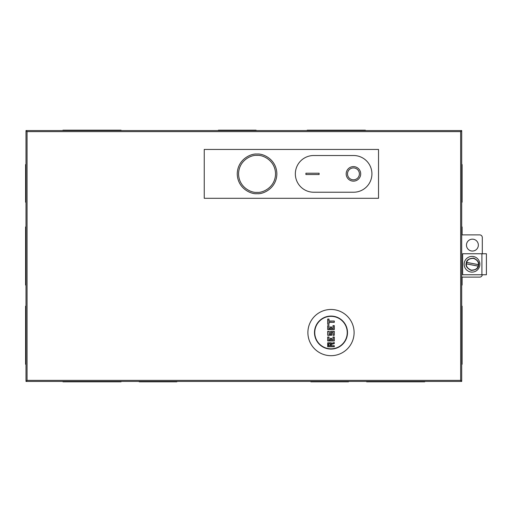 <?xml version="1.0" encoding="UTF-8"?>
<svg xmlns="http://www.w3.org/2000/svg" width="512" height="512" viewBox="0 0 512 512"><rect width="100%" height="100%" fill="white"/><g stroke="black" fill="none" stroke-linecap="round" stroke-linejoin="round"><path stroke-width="0.77" d="M472.403 251.046A5.939 5.939 0 0 1 466.464 245.107A5.939 5.939 0 0 1 472.403 239.168A5.939 5.939 0 0 1 478.349 245.107A5.939 5.939 0 0 1 472.403 251.046M204.243 198.304L204.243 149.446L378.528 149.446L378.528 198.304L204.243 198.304M27.053 380.378L460.653 380.378L460.653 131.622L461.709 130.566L25.997 130.566L27.053 131.622L27.053 380.378L25.997 381.434L461.709 381.434L461.709 130.566M460.653 380.378L461.709 381.434M25.997 130.566L25.997 381.434M461.709 277.126L479.667 277.126A2.643 2.643 0 0 0 482.291 274.752M482.304 253.754L482.304 237.517A2.643 2.643 0 0 0 479.667 234.874L461.709 234.874M257.056 193.677C251.264 194.477 237.523 188.531 237.248 173.875C237.523 159.213 251.264 153.274 257.056 154.067C262.848 153.274 276.589 159.213 276.864 173.875C276.589 188.531 262.848 194.477 257.056 193.677M353.44 181.139A7.264 7.264 0 0 1 346.182 173.875A7.264 7.264 0 0 1 353.44 166.611A7.264 7.264 0 0 1 360.704 173.875A7.264 7.264 0 0 1 353.44 181.139M353.44 167.936A5.939 5.939 0 0 1 359.386 173.875A5.939 5.939 0 0 1 353.44 179.814A5.939 5.939 0 0 1 347.501 173.875A5.939 5.939 0 0 1 353.44 167.936M353.574 192.23A18.355 18.355 0 0 0 371.923 173.875A18.355 18.355 0 0 0 353.574 155.52L313.696 155.52A18.355 18.355 0 0 0 295.347 173.875A18.355 18.355 0 0 0 313.696 192.23L353.574 192.23M305.907 173.216L319.11 173.216L319.11 174.534L305.907 174.534L305.907 173.216L319.11 173.216L319.11 174.534L305.907 174.534M486.4 253.754L486.4 274.752L462.637 274.752L462.637 253.754L486.4 253.754M472.006 272.109A7.859 7.859 0 0 1 464.154 264.25A7.859 7.859 0 0 1 472.006 256.397A7.859 7.859 0 0 1 479.866 264.25A7.859 7.859 0 0 1 472.006 272.109M466.355 263.091L466.72 262.381C467.315 259.795 469.587 258.464 473.536 258.374C477.165 259.917 478.778 261.997 478.374 264.621L478.086 266.125C477.491 268.704 475.219 270.042 471.277 270.131C467.642 268.589 466.029 266.502 466.432 263.885L466.534 262.387L478.547 264.691M466.246 263.072C466.458 260.09 468.902 258.432 473.587 258.093C477.811 260.141 479.475 262.592 478.566 265.434C478.355 268.416 475.904 270.074 471.219 270.413C466.995 268.358 465.338 265.914 466.246 263.072M466.72 262.381L478.374 264.621M478.086 266.125L466.432 263.885M466.259 263.808L478.278 266.118M310.861 381.434L310.861 381.83L348.493 381.83L348.493 381.434M366.643 381.434L366.643 381.83L424.742 381.83L424.742 381.434M139.213 381.434L139.213 381.83L176.845 381.83L176.845 381.434M62.963 381.434L62.963 381.83L121.062 381.83L121.062 381.434M461.709 202.195L462.106 202.195L462.106 164.563L461.709 164.563M461.709 285.05L462.106 285.05L462.106 277.126M462.106 234.874L462.106 226.95L461.709 226.95M461.709 364.269L462.106 364.269L462.106 306.176L461.709 306.176M121.082 130.566L121.082 130.17L62.944 130.17L62.944 130.566M256.102 130.566L256.102 130.17L218.4 130.17L218.4 130.566M365.344 130.566L365.344 130.17L307.206 130.17L307.206 130.566M25.997 306.176L25.6 306.176L25.6 364.269L25.997 364.269M25.997 226.95L25.6 226.95L25.6 285.05L25.997 285.05M25.997 164.563L25.6 164.563L25.6 202.195L25.997 202.195M330.995 348.819A16.243 16.243 0 0 0 347.238 332.582A16.243 16.243 0 0 0 330.995 316.339A16.243 16.243 0 0 0 314.758 332.582A16.243 16.243 0 0 0 330.995 348.819M334.298 346.771L327.693 346.771L327.693 342.81L331.258 342.81L331.258 343.36L334.298 342.547L334.298 343.603L331.258 344.416L331.258 345.715L334.298 345.715L334.298 346.771L327.827 346.643L327.693 342.81M331.654 338.323L331.654 339.91L332.979 339.91L332.979 337.005L334.298 337.005L334.298 340.966L327.693 340.966L327.693 337.005L329.018 337.005L329.018 339.91L330.336 339.91L330.336 338.323L331.654 338.323L330.47 338.458L330.47 340.038L329.018 339.91M334.298 331.328L334.298 335.283L332.979 335.283L332.979 332.582L331.654 332.582L331.654 335.283L327.693 335.283L327.693 331.328L329.28 331.328L329.28 334.227L330.598 334.227L330.598 331.328L334.298 331.328L334.298 335.283M331.654 326.97L331.654 328.55L332.979 328.55L332.979 325.645L334.298 325.645L334.298 329.606L327.693 329.606L327.693 325.645L329.018 325.645L329.018 328.55L330.336 328.55L330.336 326.97L331.654 326.97L330.47 327.098L330.47 328.685L329.018 328.55M329.018 319.046L329.018 321.024L334.298 321.024L334.298 322.349L329.018 322.349L329.018 324.326L327.693 324.326L327.693 319.046L329.018 319.046L328.883 321.158L334.298 321.024M334.298 345.715L334.163 346.643M331.258 345.715L334.163 345.85M331.258 344.416L331.13 345.85M334.298 343.603L331.13 344.314M334.298 342.547L334.163 343.501M331.258 343.36L334.163 342.72M331.258 342.81L331.13 343.533M331.654 339.91L332.979 339.91M329.018 337.005L328.883 340.038M327.693 337.005L328.883 337.133M327.693 340.966L327.827 337.133M334.298 340.966L327.827 340.832M334.298 337.005L334.163 340.832M332.979 337.005L334.163 337.133M334.163 335.155L332.979 335.283M330.598 331.328L334.163 331.456M330.598 334.227L330.733 331.456M329.28 334.227L330.733 334.362M329.28 331.328L329.146 334.362M327.693 331.328L329.146 331.456M327.693 335.283L327.827 331.456M331.654 335.283L327.827 335.155M331.654 332.582L331.526 335.155M332.979 332.582L331.526 332.448M331.654 328.55L332.979 328.55M329.018 325.645L328.883 328.685M327.693 325.645L328.883 325.779M327.693 329.606L327.827 325.779M334.298 329.606L327.827 329.478M334.298 325.645L334.163 329.478M332.979 325.645L334.163 325.779M327.693 319.046L328.883 319.181M327.693 324.326L327.827 319.181M329.018 324.326L327.827 324.198M329.018 322.349L328.883 324.198M334.298 322.349L328.883 322.214M330.336 345.715L328.486 345.715L328.486 343.866L330.336 343.866L330.336 345.715L328.621 345.587L328.621 344M330.202 344L330.202 345.587M354.099 332.582A23.104 23.104 0 0 1 330.995 355.686A23.104 23.104 0 0 1 307.891 332.582A23.104 23.104 0 0 1 330.995 309.472A23.104 23.104 0 0 1 354.099 332.582M314.49 332.582A16.506 16.506 0 0 1 330.995 316.077A16.506 16.506 0 0 1 347.501 332.582A16.506 16.506 0 0 1 330.995 349.082A16.506 16.506 0 0 1 314.49 332.582M460.653 131.622L27.053 131.622M257.056 155.392C262.464 154.65 275.29 160.192 275.539 173.875C275.29 187.558 262.464 193.101 257.056 192.358C251.648 193.101 238.822 187.558 238.573 173.875C238.822 160.192 251.648 154.65 257.056 155.392M481.914 274.752L481.914 253.754M327.827 342.944L331.13 342.944M331.526 340.038L331.526 338.458M333.107 340.038L333.107 337.133M333.107 335.155L333.107 332.448M331.526 328.685L331.526 327.098M333.107 328.685L333.107 325.779M334.163 321.158L334.163 322.214M328.486 343.866L330.336 343.866"/></g></svg>

